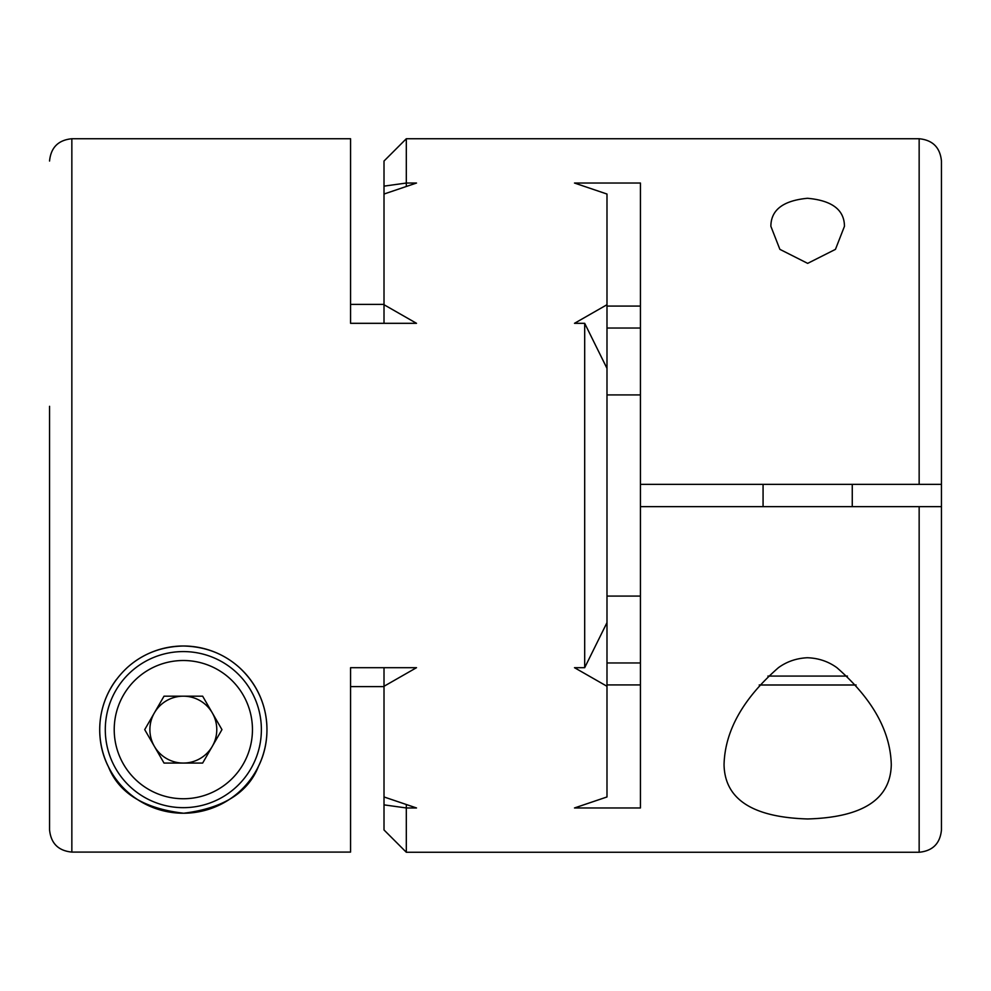 <?xml version="1.0" encoding="UTF-8"?>
<svg xmlns="http://www.w3.org/2000/svg" width="991" height="991" viewBox="0 0 991 991"><rect width="100%" height="100%" fill="white"/><g stroke="black" fill="none" stroke-linecap="round" stroke-linejoin="round"><path stroke-width="1.49" d="M941.45 484.351L640.434 484.351L640.434 183.038L574.495 183.038L606.987 194.038L606.987 796.962L574.495 807.962L640.434 807.962L640.434 506.649L941.45 506.649L941.45 161.037L941.45 406.31M384.012 804.865L384.012 829.962L406.31 852.26L406.31 807.962L384.012 804.865L384.012 686.28L416.505 667.686L350.566 667.686L350.566 852.087L71.847 852.087C58.32 850.773 50.888 843.341 49.55 829.777L49.55 583.996M606.987 304.72L574.495 323.314L584.69 323.314L584.69 667.686L574.495 667.686L606.987 686.28M836.912 667.686C872.328 698.655 890.451 730.999 891.281 764.693C890.599 799.279 862.727 817.364 807.665 818.962C752.603 817.34 724.731 799.254 724.049 764.693C724.892 730.962 743.015 698.63 778.418 667.686C786.78 661.604 796.405 658.284 807.318 657.739C818.417 658.111 828.29 661.431 836.912 667.686M384.012 796.962L416.505 807.962L406.31 807.962L406.31 804.605M127.158 667.686C142.543 653.763 161.26 646.541 183.335 646.008C205.348 646.516 224.077 653.738 239.512 667.686C271.683 697.689 272.054 739.521 258.54 766.179C248.208 792.627 223.26 808.309 183.682 813.239C143.955 808.569 118.858 793.073 108.415 766.749C94.579 740.054 94.789 697.924 127.158 667.686A83.616 83.616 0 0 1 265.043 747.412A83.616 83.616 0 0 1 148.588 805.671A83.616 83.616 0 0 1 116.418 679.492M384.012 323.314L384.012 194.038L416.505 183.038L406.31 183.038L406.31 138.74L919.153 138.74C932.692 140.065 940.125 147.498 941.45 161.037M384.012 304.72L416.505 323.314L350.566 323.314L350.566 138.74L71.847 138.74L71.847 852.087M807.665 263.371L779.88 249.348L770.874 226.307C770.948 209.956 783.15 200.616 807.467 198.287C832.006 200.479 844.344 209.832 844.456 226.307L835.45 249.36L807.665 263.371M640.434 506.649L640.434 484.351M406.31 852.26L919.153 852.26C932.692 850.935 940.125 843.502 941.45 829.962L941.45 506.649M384.012 194.038L384.012 186.135L406.31 183.038L406.31 186.395M640.434 306.083L606.987 306.083M183.335 807.665A78.041 78.041 0 0 0 250.921 690.603A78.041 78.041 0 0 0 115.749 690.603A78.041 78.041 0 0 0 183.335 807.665A78.041 78.041 0 0 0 250.921 690.603A78.041 78.041 0 0 0 115.749 690.603A78.041 78.041 0 0 0 183.335 807.665A78.041 78.041 0 0 0 250.921 690.603A78.041 78.041 0 0 0 115.749 690.603A78.041 78.041 0 0 0 183.335 807.665M384.012 686.28L384.012 667.686M606.987 684.917L640.434 684.917M384.012 186.135L384.012 161.037L406.31 138.74M769.041 684.992L788.353 684.992M856.113 684.992L759.217 684.992M350.566 314.184L350.566 323.314M49.55 406.31L49.55 829.777M154.373 746.347A33.446 33.446 0 0 0 212.297 746.347A33.446 33.446 0 0 0 183.335 696.178A33.446 33.446 0 0 0 154.373 746.347M202.647 696.178L164.023 696.178L144.711 729.624L164.023 763.07L202.647 763.07L221.959 729.624L202.647 696.178M584.69 667.686L606.987 622.608M606.987 368.392L584.69 323.314M919.153 484.351L919.153 138.74M919.153 852.26L919.153 506.649M847.416 676.073L767.914 676.073M183.335 798.746A69.122 69.122 0 0 0 243.191 695.063A69.122 69.122 0 0 0 123.479 695.063A69.122 69.122 0 0 0 183.335 798.746M350.566 686.614L384.012 686.614M763.07 484.351L763.07 506.649M852.26 484.351L852.26 506.649M640.434 328.033L606.987 328.033M640.434 394.926L606.987 394.926M640.434 596.074L606.987 596.074M640.434 662.967L606.987 662.967M350.566 304.386L384.012 304.386M71.847 138.74C58.308 140.065 50.875 147.498 49.55 161.037"/></g></svg>
